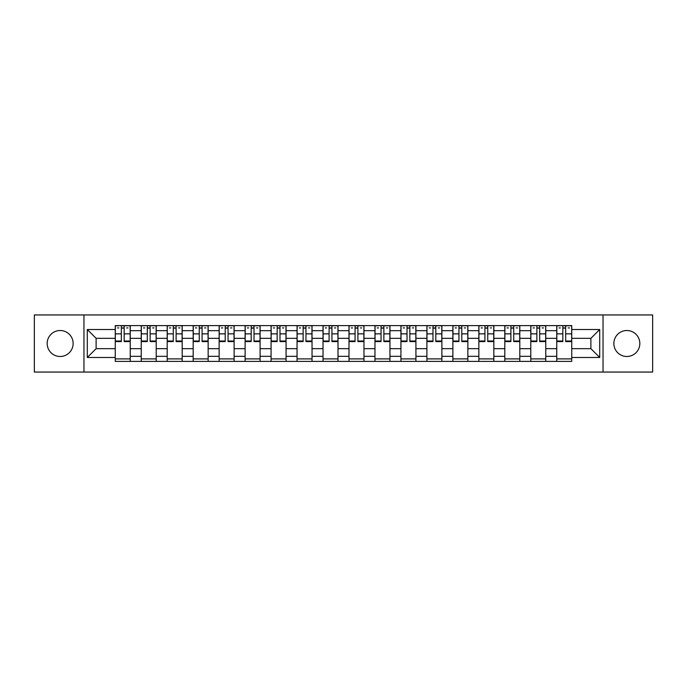 <?xml version="1.0" encoding="UTF-8"?>
<svg xmlns="http://www.w3.org/2000/svg" width="687" height="687" viewBox="0 0 687 687"><rect width="100%" height="100%" fill="white"/><g stroke="black" fill="none" stroke-linecap="round" stroke-linejoin="round"><path stroke-width="1.03" d="M626.845 330.516A12.984 12.984 0 0 0 613.86 343.5A12.984 12.984 0 0 0 626.845 356.484A12.984 12.984 0 0 0 639.829 343.5A12.984 12.984 0 0 0 626.845 330.516M60.155 330.516A12.984 12.984 0 0 0 47.171 343.5A12.984 12.984 0 0 0 60.155 356.484A12.984 12.984 0 0 0 73.14 343.5A12.984 12.984 0 0 0 60.155 330.516M603.04 372.053L652.65 372.053L652.65 314.947L34.35 314.947L34.35 372.053L603.04 372.053L603.04 314.947M141.23 361.396L141.23 330.679L130.238 330.679L130.238 361.396M130.238 330.679L130.238 325.604M141.23 330.679L141.23 325.604M156.215 325.604L156.215 361.396M167.199 361.396L167.199 325.604M182.184 325.604L182.184 361.396M193.167 361.396L193.167 325.604M208.152 325.604L208.152 361.396M219.144 361.396L219.144 325.604M234.121 325.604L234.121 361.396M245.113 361.396L245.113 325.604M260.098 325.604L260.098 361.396M271.082 361.396L271.082 325.604M286.067 325.604L286.067 361.396M297.05 361.396L297.05 325.604M312.035 325.604L312.035 361.396M323.027 361.396L323.027 325.604M338.004 325.604L338.004 361.396M348.996 361.396L348.996 325.604M363.973 325.604L363.973 361.396M374.965 361.396L374.965 325.604M389.95 325.604L389.95 361.396M400.933 361.396L400.933 325.604M415.918 325.604L415.918 361.396M426.902 361.396L426.902 325.604M441.887 325.604L441.887 361.396M452.879 361.396L452.879 325.604M467.856 325.604L467.856 361.396M478.848 361.396L478.848 325.604M493.833 325.604L493.833 361.396M504.816 361.396L504.816 325.604M519.801 325.604L519.801 361.396M530.785 361.396L530.785 325.604M545.77 325.604L545.77 361.396M556.762 361.396L556.762 325.604M556.762 348.661L545.77 348.661M530.785 348.661L519.801 348.661M504.816 348.661L493.833 348.661M478.848 348.661L467.856 348.661M452.879 348.661L441.887 348.661M426.902 348.661L415.918 348.661M400.933 348.661L389.95 348.661M374.965 348.661L363.973 348.661M348.996 348.661L338.004 348.661M323.027 348.661L312.035 348.661M297.05 348.661L286.067 348.661M271.082 348.661L260.098 348.661M245.113 348.661L234.121 348.661M219.144 348.661L208.152 348.661M193.167 348.661L182.184 348.661M167.199 348.661L156.215 348.661M141.23 348.661L130.238 348.661M556.762 338.339L545.77 338.339M530.785 338.339L519.801 338.339M504.816 338.339L493.833 338.339M478.848 338.339L467.856 338.339M452.879 338.339L441.887 338.339M426.902 338.339L415.918 338.339M400.933 338.339L389.95 338.339M374.965 338.339L363.973 338.339M348.996 338.339L338.004 338.339M323.027 338.339L312.035 338.339M297.05 338.339L286.067 338.339M271.082 338.339L260.098 338.339M245.113 338.339L234.121 338.339M219.144 338.339L208.152 338.339M193.167 338.339L182.184 338.339M167.199 338.339L156.215 338.339M141.23 338.339L130.238 338.339M96.111 348.661L115.261 348.661L115.261 338.339L96.111 338.339L96.111 348.661L87.292 357.48L87.292 329.52L115.261 329.52L115.261 338.339M571.739 338.339L571.739 348.661L590.889 348.661L590.889 338.339L571.739 338.339L571.739 325.604L115.261 325.604L115.261 329.52M571.739 329.52L599.708 329.52L599.708 357.48L571.739 357.48L571.739 348.661M115.261 348.661L115.261 361.396L571.739 361.396L571.739 357.48M115.261 357.48L87.292 357.48M83.96 372.053L83.96 314.947M130.238 358.897L115.261 358.897M121.333 328.103L124.167 328.103M156.215 358.897L141.23 358.897M147.301 328.103L150.135 328.103M182.184 358.897L167.199 358.897M173.279 328.103L176.104 328.103M208.152 358.897L193.167 358.897M199.247 328.103L202.081 328.103M234.121 358.897L219.144 358.897M225.216 328.103L228.05 328.103M260.098 358.897L245.113 358.897M251.184 328.103L254.018 328.103M286.067 358.897L271.082 358.897M277.162 328.103L279.987 328.103M312.035 358.897L297.05 358.897M303.13 328.103L305.955 328.103M338.004 358.897L323.027 358.897M329.099 328.103L331.933 328.103M363.973 358.897L348.996 358.897M355.067 328.103L357.901 328.103M389.95 358.897L374.965 358.897M381.045 328.103L383.87 328.103M415.918 358.897L400.933 358.897M407.013 328.103L409.838 328.103M441.887 358.897L426.902 358.897M432.982 328.103L435.816 328.103M467.856 358.897L452.879 358.897M458.95 328.103L461.784 328.103M493.833 358.897L478.848 358.897M484.919 328.103L487.753 328.103M519.801 358.897L504.816 358.897M510.896 328.103L513.721 328.103M545.77 358.897L530.785 358.897M536.865 328.103L539.699 328.103M571.739 358.897L556.762 358.897M562.833 328.103L565.667 328.103M87.292 329.52L96.111 338.339M590.889 348.661L599.708 357.48M590.889 338.339L599.708 329.52M124.167 341.585L124.167 325.767L130.161 325.767L130.161 341.585L124.167 341.585M121.333 327.931L124.167 327.931M117.503 327.931L118.834 327.931M126.666 327.931L127.997 327.931M118.834 325.767L115.339 325.767L115.339 341.585L121.333 341.585L121.333 325.767L126.666 325.767M150.135 341.585L150.135 325.767L156.129 325.767L156.129 341.585L150.135 341.585M147.301 327.931L150.135 327.931M143.48 327.931L144.811 327.931M152.634 327.931L153.965 327.931M144.811 325.767L141.316 325.767L141.316 341.585L147.301 341.585L147.301 325.767L152.634 325.767M176.104 341.585L176.104 325.767L182.098 325.767L182.098 341.585L176.104 341.585M173.279 327.931L176.104 327.931M169.449 327.931L170.78 327.931M178.603 327.931L179.934 327.931M170.78 325.767L167.285 325.767L167.285 341.585L173.279 341.585L173.279 325.767L178.603 325.767M202.081 341.585L202.081 325.767L208.067 325.767L208.067 341.585L202.081 341.585M199.247 327.931L202.081 327.931M195.417 327.931L196.748 327.931M204.571 327.931L205.902 327.931M196.748 325.767L193.253 325.767L193.253 341.585L199.247 341.585L199.247 325.767L204.571 325.767M228.05 341.585L228.05 325.767L234.044 325.767L234.044 341.585L228.05 341.585M225.216 327.931L228.05 327.931M221.386 327.931L222.717 327.931M230.549 327.931L231.88 327.931M222.717 325.767L219.222 325.767L219.222 341.585L225.216 341.585L225.216 325.767L230.549 325.767M254.018 341.585L254.018 325.767L260.012 325.767L260.012 341.585L254.018 341.585M251.184 327.931L254.018 327.931M247.363 327.931L248.694 327.931M256.517 327.931L257.848 327.931M248.694 325.767L245.199 325.767L245.199 341.585L251.184 341.585L251.184 325.767L256.517 325.767M279.987 341.585L279.987 325.767L285.981 325.767L285.981 341.585L279.987 341.585M277.162 327.931L279.987 327.931M273.332 327.931L274.663 327.931M282.486 327.931L283.817 327.931M274.663 325.767L271.167 325.767L271.167 341.585L277.162 341.585L277.162 325.767L282.486 325.767M305.955 341.585L305.955 325.767L311.95 325.767L311.95 341.585L305.955 341.585M303.13 327.931L305.955 327.931M299.3 327.931L300.631 327.931M308.454 327.931L309.785 327.931M300.631 325.767L297.136 325.767L297.136 341.585L303.13 341.585L303.13 325.767L308.454 325.767M331.933 341.585L331.933 325.767L337.927 325.767L337.927 341.585L331.933 341.585M329.099 327.931L331.933 327.931M325.269 327.931L326.6 327.931M334.423 327.931L335.763 327.931M326.6 325.767L323.105 325.767L323.105 341.585L329.099 341.585L329.099 325.767L334.423 325.767M357.901 341.585L357.901 325.767L363.895 325.767L363.895 341.585L357.901 341.585M355.067 327.931L357.901 327.931M351.237 327.931L352.577 327.931M360.4 327.931L361.731 327.931M352.577 325.767L349.073 325.767L349.073 341.585L355.067 341.585L355.067 325.767L360.4 325.767M383.87 341.585L383.87 325.767L389.864 325.767L389.864 341.585L383.87 341.585M381.045 327.931L383.87 327.931M377.215 327.931L378.546 327.931M386.369 327.931L387.7 327.931M378.546 325.767L375.05 325.767L375.05 341.585L381.045 341.585L381.045 325.767L386.369 325.767M409.838 341.585L409.838 325.767L415.833 325.767L415.833 341.585L409.838 341.585M407.013 327.931L409.838 327.931M403.183 327.931L404.514 327.931M412.337 327.931L413.668 327.931M404.514 325.767L401.019 325.767L401.019 341.585L407.013 341.585L407.013 325.767L412.337 325.767M435.816 341.585L435.816 325.767L441.801 325.767L441.801 341.585L435.816 341.585M432.982 327.931L435.816 327.931M429.152 327.931L430.483 327.931M438.306 327.931L439.637 327.931M430.483 325.767L426.988 325.767L426.988 341.585L432.982 341.585L432.982 325.767L438.306 325.767M461.784 341.585L461.784 325.767L467.778 325.767L467.778 341.585L461.784 341.585M458.95 327.931L461.784 327.931M455.12 327.931L456.451 327.931M464.283 327.931L465.614 327.931M456.451 325.767L452.956 325.767L452.956 341.585L458.95 341.585L458.95 325.767L464.283 325.767M487.753 341.585L487.753 325.767L493.747 325.767L493.747 341.585L487.753 341.585M484.919 327.931L487.753 327.931M481.098 327.931L482.429 327.931M490.252 327.931L491.583 327.931M482.429 325.767L478.933 325.767L478.933 341.585L484.919 341.585L484.919 325.767L490.252 325.767M513.721 341.585L513.721 325.767L519.716 325.767L519.716 341.585L513.721 341.585M510.896 327.931L513.721 327.931M507.066 327.931L508.397 327.931M516.22 327.931L517.551 327.931M508.397 325.767L504.902 325.767L504.902 341.585L510.896 341.585L510.896 325.767L516.22 325.767M539.699 341.585L539.699 325.767L545.684 325.767L545.684 341.585L539.699 341.585M536.865 327.931L539.699 327.931M533.035 327.931L534.366 327.931M542.189 327.931L543.52 327.931M534.366 325.767L530.871 325.767L530.871 341.585L536.865 341.585L536.865 325.767L542.189 325.767M565.667 341.585L565.667 325.767L571.661 325.767L571.661 341.585L565.667 341.585M562.833 327.931L565.667 327.931M559.003 327.931L560.334 327.931M568.166 327.931L569.497 327.931M560.334 325.767L556.839 325.767L556.839 341.585L562.833 341.585L562.833 325.767L568.166 325.767M530.785 330.679L519.801 330.679M504.816 330.679L493.833 330.679M478.848 330.679L467.856 330.679M452.879 330.679L441.887 330.679M426.902 330.679L415.918 330.679M400.933 330.679L389.95 330.679M374.965 330.679L363.973 330.679M348.996 330.679L338.004 330.679M323.027 330.679L312.035 330.679M297.05 330.679L286.067 330.679M271.082 330.679L260.098 330.679M245.113 330.679L234.121 330.679M219.144 330.679L208.152 330.679M193.167 330.679L182.184 330.679M167.199 330.679L156.215 330.679M556.762 330.679L545.77 330.679M530.785 356.321L519.801 356.321M504.816 356.321L493.833 356.321M478.848 356.321L467.856 356.321M452.879 356.321L441.887 356.321M426.902 356.321L415.918 356.321M400.933 356.321L389.95 356.321M374.965 356.321L363.973 356.321M348.996 356.321L338.004 356.321M323.027 356.321L312.035 356.321M297.05 356.321L286.067 356.321M271.082 356.321L260.098 356.321M245.113 356.321L234.121 356.321M219.144 356.321L208.152 356.321M193.167 356.321L182.184 356.321M167.199 356.321L156.215 356.321M141.23 356.321L130.238 356.321M556.762 356.321L545.77 356.321M124.167 341.01L130.161 341.01M124.167 333.856L130.161 333.856M115.339 341.01L121.333 341.01M115.339 333.856L121.333 333.856M150.135 341.01L156.129 341.01M150.135 333.856L156.129 333.856M141.316 341.01L147.301 341.01M141.316 333.856L147.301 333.856M176.104 341.01L182.098 341.01M176.104 333.856L182.098 333.856M167.285 341.01L173.279 341.01M167.285 333.856L173.279 333.856M202.081 341.01L208.067 341.01M202.081 333.856L208.067 333.856M193.253 341.01L199.247 341.01M193.253 333.856L199.247 333.856M228.05 341.01L234.044 341.01M228.05 333.856L234.044 333.856M219.222 341.01L225.216 341.01M219.222 333.856L225.216 333.856M254.018 341.01L260.012 341.01M254.018 333.856L260.012 333.856M245.199 341.01L251.184 341.01M245.199 333.856L251.184 333.856M279.987 341.01L285.981 341.01M279.987 333.856L285.981 333.856M271.167 341.01L277.162 341.01M271.167 333.856L277.162 333.856M305.955 341.01L311.95 341.01M305.955 333.856L311.95 333.856M297.136 341.01L303.13 341.01M297.136 333.856L303.13 333.856M331.933 341.01L337.927 341.01M331.933 333.856L337.927 333.856M323.105 341.01L329.099 341.01M323.105 333.856L329.099 333.856M357.901 341.01L363.895 341.01M357.901 333.856L363.895 333.856M349.073 341.01L355.067 341.01M349.073 333.856L355.067 333.856M383.87 341.01L389.864 341.01M383.87 333.856L389.864 333.856M375.05 341.01L381.045 341.01M375.05 333.856L381.045 333.856M409.838 341.01L415.833 341.01M409.838 333.856L415.833 333.856M401.019 341.01L407.013 341.01M401.019 333.856L407.013 333.856M435.816 341.01L441.801 341.01M435.816 333.856L441.801 333.856M426.988 341.01L432.982 341.01M426.988 333.856L432.982 333.856M461.784 341.01L467.778 341.01M461.784 333.856L467.778 333.856M452.956 341.01L458.95 341.01M452.956 333.856L458.95 333.856M487.753 341.01L493.747 341.01M487.753 333.856L493.747 333.856M478.933 341.01L484.919 341.01M478.933 333.856L484.919 333.856M513.721 341.01L519.716 341.01M513.721 333.856L519.716 333.856M504.902 341.01L510.896 341.01M504.902 333.856L510.896 333.856M539.699 341.01L545.684 341.01M539.699 333.856L545.684 333.856M530.871 341.01L536.865 341.01M530.871 333.856L536.865 333.856M565.667 341.01L571.661 341.01M565.667 333.856L571.661 333.856M556.839 341.01L562.833 341.01M556.839 333.856L562.833 333.856"/></g></svg>
